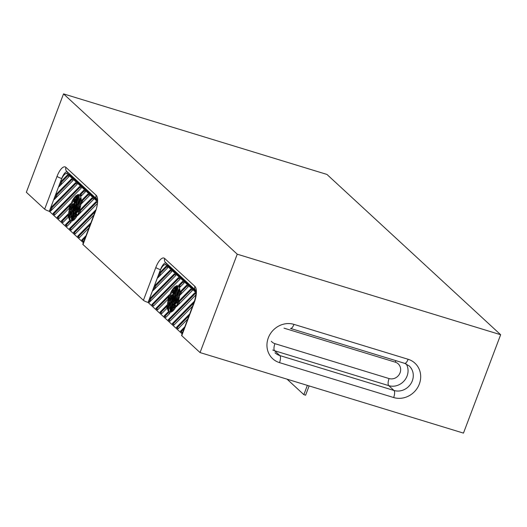 <?xml version="1.0" encoding="UTF-8"?>
<svg xmlns="http://www.w3.org/2000/svg" width="527" height="527" viewBox="0 0 527 527"><rect width="100%" height="100%" fill="white"/><g stroke="black" fill="none" stroke-linecap="round" stroke-linejoin="round"><path stroke-width="0.79" d="M174.7 294.758A4.44 1.627 107 0 1 174.971 294.777A4.44 1.627 107 0 1 175.122 294.85L175.392 293.249A15.375 5.632 -73 0 0 175.056 292.36L174.7 294.758M195.866 291.391L167.896 265.582A9.868 3.617 -73 0 0 167.336 265.252L165.583 264.719A9.868 3.617 -73 0 0 159.793 271.471L148.087 302.445L182.138 333.868M195.952 292.551L166.137 265.041A9.868 3.617 -73 0 0 165.583 264.719M172.915 306.694A15.375 5.632 -73 0 0 173.996 307.425A15.375 5.632 -73 0 0 174.812 307.511L173.357 303.743L172.915 306.694L173.791 306.964L174.015 305.456M173.838 300.515L174.365 297.017A2.134 0.784 107 0 1 174.595 298.466A2.134 0.784 107 0 1 173.838 300.515M174.457 296.477L175.32 296.741A2.661 0.975 107 0 1 175.326 296.747L174.45 296.477A2.661 0.975 107 0 1 174.45 296.477A2.661 0.975 107 0 1 174.826 298.335A2.661 0.975 107 0 1 173.758 301.062L174.299 301.227M174.444 296.47L174.621 295.265A3.906 1.429 107 0 1 174.812 295.291A3.906 1.429 107 0 1 175.333 298.242A3.906 1.429 107 0 1 173.574 302.267L173.758 301.062M168.317 300.607A33.214 12.174 -73 0 1 170.28 299.152L171.209 298.664A15.869 5.817 107 0 0 167.731 308.229L168.021 308.974A33.214 12.174 -73 0 1 169.74 305.113L170.636 303.341A15.869 5.817 107 0 0 170.399 311.839L171.038 311.51A33.214 12.174 -73 0 1 171.506 307.505L171.842 305.489A15.869 5.817 107 0 0 172.191 306.319L171.328 312.043A13.814 5.066 107 0 1 169.635 312.234A13.814 5.066 107 0 1 168.041 300.581A13.814 5.066 107 0 1 175.155 286.523L174.509 290.799A15.869 5.817 107 0 0 173.488 290.153A15.869 5.817 107 0 0 172.362 290.1L171.749 291.319A33.214 12.174 -73 0 1 172.803 293.117L173.225 294.198A15.869 5.817 107 0 0 168.548 299.224L168.317 300.607L169.193 300.877A33.214 12.174 -73 0 1 170.676 299.738M166.967 308.308A14.802 5.428 107 0 1 166.98 305.113L159.991 312.201L161.631 313.717L166.967 308.308M178.66 301.24A14.802 5.428 107 0 1 176.42 306.688L192.401 290.502L190.754 288.987L178.66 301.24L179.542 301.503L191.354 289.54M167.942 299.369A14.802 5.428 107 0 1 169.437 294.672L155.88 308.407L157.527 309.922L167.942 299.369M180.425 291.497A14.802 5.428 107 0 1 180.135 294.975L188.291 286.714L186.65 285.199L180.425 291.497L181.301 291.767L187.243 285.746M178.725 285.265A14.802 5.428 107 0 1 179.918 287.241L184.18 282.92L182.54 281.405L178.725 285.265L179.608 285.535L183.139 281.958M164.095 315.989L167.988 312.05A14.802 5.428 107 0 0 169.345 313.176A14.802 5.428 107 0 0 169.925 313.269L165.741 317.504L164.095 315.989L164.977 316.259L168.502 312.682M182.856 331.977L182.171 332.669L180.53 331.154L182.454 332.385M184.806 326.826L180.53 331.154M192.592 306.213L173.956 325.087L172.316 323.571L174.239 324.803M194.476 301.121L172.316 323.571M189.674 313.94L176.42 327.366L178.067 328.881L187.724 319.092M180.076 279.132L178.429 277.617L151.776 304.619L153.416 306.134L180.076 279.132M171.861 271.55L170.214 270.035L154.846 285.601L152.896 290.752L171.861 271.55M149.306 302.346L175.965 275.338L174.325 273.823L149.978 298.486L148.726 301.806L149.306 302.346M157.764 277.874L167.751 267.756L166.104 266.24L159.714 272.716L157.764 277.874M195.833 294.975L169.846 321.299L168.205 319.784L194.865 292.775L195.932 293.763M174.984 307.946L175.596 306.727A33.214 12.174 -73 0 1 174.536 304.929L174.121 303.848A15.869 5.817 107 0 0 178.798 298.822L179.028 297.439A33.214 12.174 -73 0 1 177.059 298.895L176.137 299.382A15.869 5.817 107 0 0 179.608 289.817L179.325 289.079A33.214 12.174 -73 0 1 177.599 292.94L176.71 294.712A15.869 5.817 107 0 0 176.94 286.207L176.308 286.543A33.214 12.174 -73 0 1 175.84 290.542L175.504 292.557A15.869 5.817 107 0 0 175.155 291.727L176.011 286.003A13.814 5.066 107 0 1 177.711 285.812A13.814 5.066 107 0 1 179.305 297.465A13.814 5.066 107 0 1 172.191 311.529L172.83 307.248A15.869 5.817 107 0 0 173.851 307.9A15.869 5.817 107 0 0 174.984 307.946L175.201 308.012M172.639 303.288A4.44 1.627 107 0 1 172.375 303.269A4.44 1.627 107 0 1 172.217 303.196L171.954 304.797A15.375 5.632 -73 0 0 172.283 305.686L172.639 303.288M174.43 291.352A15.375 5.632 -73 0 0 173.343 290.621A15.375 5.632 -73 0 0 172.527 290.535L173.989 294.303L174.43 291.352M172.718 302.781A3.906 1.429 107 0 1 172.527 302.762A3.906 1.429 107 0 1 172.013 299.804A3.906 1.429 107 0 1 173.765 295.779L173.587 296.991A2.661 0.975 107 0 0 172.513 299.711A2.661 0.975 107 0 0 172.889 301.569A2.661 0.975 107 0 1 172.889 301.569L172.718 302.781M173.976 303.48A15.375 5.632 -73 0 0 178.422 299.02L174.648 301.009A4.44 1.627 107 0 1 173.64 302.623L173.976 303.48M175.82 299.553A15.375 5.632 -73 0 0 179.252 290.535L175.616 297.755A4.44 1.627 107 0 1 175.083 299.935L175.82 299.553M176.407 295.311A15.375 5.632 -73 0 0 176.808 287.017L175.445 295.239A4.44 1.627 107 0 1 175.695 296.721L176.407 295.311M170.939 302.735A15.375 5.632 -73 0 0 170.537 311.029L171.894 302.808A4.44 1.627 107 0 1 171.644 301.325L170.939 302.735L171.815 303.005A15.375 5.632 -73 0 0 171.367 306.009M171.525 298.499A15.375 5.632 -73 0 0 168.093 307.518L171.723 300.298A4.44 1.627 107 0 1 172.257 298.111L171.525 298.499L172.079 298.664M173.37 294.567A15.375 5.632 -73 0 0 168.917 299.026L172.691 297.037A4.44 1.627 107 0 1 173.699 295.423L173.37 294.567M172.981 301.029A2.134 0.784 107 0 1 172.744 299.58A2.134 0.784 107 0 1 173.502 297.531L172.981 301.029M175.155 291.727L175.616 291.866M176.011 286.003L176.841 286.26M177 286.22A13.814 5.066 107 0 1 178.133 286.003M173.251 310.581L173.66 307.827M175.056 308.236A15.869 5.817 107 0 1 174.733 308.163L173.851 307.9M174.536 304.929L175.412 305.199A33.214 12.174 -73 0 0 176.09 306.45M174.121 303.848L174.997 304.119L175.412 305.199M178.324 301.101A15.869 5.817 107 0 1 174.997 304.119M179.97 292.09A15.869 5.817 107 0 1 177.546 298.578M179.325 289.079L179.786 289.218M176.94 286.207L177.823 286.477A15.869 5.817 107 0 1 177.981 292.129M172.527 290.535L173.409 290.805L174.2 292.86M170.089 312.313A13.814 5.066 107 0 1 168.436 309.099M168.245 306.227A13.814 5.066 107 0 1 168.93 300.798M169.898 297.208A13.814 5.066 107 0 1 172.131 291.859M173.166 290.081A13.814 5.066 107 0 1 174.971 287.735M173.488 290.153L174.365 290.417A15.869 5.817 107 0 1 174.556 290.489M170.28 299.152L170.867 299.329M168.021 308.974L168.897 309.237A33.214 12.174 -73 0 1 170.241 306.18M169.74 305.113L170.34 305.291M170.399 311.839L171.222 312.096M171.038 311.51L171.394 311.615M171.506 307.505L171.986 307.649M168.205 319.784L169.081 320.047L195.464 293.328M169.081 320.047L170.129 321.015M159.714 272.716L160.59 272.986L166.703 266.794M170.814 270.582L155.722 285.871L154.483 289.145M154.846 285.601L155.722 285.871M172.823 302.083A3.906 1.429 107 0 1 172.77 301.503M175.445 295.239L176.308 295.502M174.648 301.009L175.531 301.279A4.44 1.627 107 0 1 174.523 302.893L174.628 303.163M173.64 302.623L174.523 302.893M175.616 297.755L176.499 298.018A4.44 1.627 107 0 1 176.453 298.322M171.954 304.797L172.395 304.935M173.594 295.153A15.375 5.632 -73 0 0 170.564 298.157M171.769 299.995A15.375 5.632 -73 0 0 170.886 301.958M184.094 328.703L181.407 331.424M176.42 327.366L178.343 328.598M177.296 327.629L188.962 315.818M164.977 316.259L166.018 317.221M193.831 302.933L173.192 323.841M179.608 285.535A14.802 5.428 107 0 1 180.471 286.681M175.451 296.813A2.661 0.975 107 0 0 175.326 296.747L175.399 296.233M174.621 295.265L174.984 295.377M179.542 301.503A14.802 5.428 107 0 1 178.324 304.758M159.991 312.201L160.867 312.465L166.921 306.332M160.867 312.465L161.914 313.433M176.855 292.307L176.334 295.456M173.791 306.964A15.375 5.632 -73 0 0 174.45 307.511M173.772 290.805A15.375 5.632 -73 0 0 173.409 290.805M177.652 300.159L175.531 301.279M177.335 296.358L176.499 298.018M155.88 308.407L156.756 308.677L168.785 296.497M148.726 301.806L149.582 302.063M156.756 308.677L157.804 309.639M151.776 304.619L153.693 305.851M149.978 298.486L150.854 298.756L149.615 302.03M160.59 272.986L159.352 276.267M179.028 278.164L152.652 304.889M150.854 298.756L174.924 274.376M181.301 291.767A14.802 5.428 107 0 1 181.176 293.921M75.934 203.62A4.44 1.627 107 0 1 76.204 203.639A4.44 1.627 107 0 1 76.362 203.712L76.626 202.111A15.375 5.632 -73 0 0 76.296 201.222L75.934 203.62M97.106 200.253L69.129 174.444A9.868 3.617 -73 0 0 68.576 174.114L66.817 173.581A9.868 3.617 -73 0 0 61.027 180.333L49.327 211.307L83.378 242.73M97.185 201.413L67.377 173.903A9.868 3.617 -73 0 0 66.817 173.581M74.149 215.556A15.375 5.632 -73 0 0 75.236 216.287A15.375 5.632 -73 0 0 76.053 216.373L74.59 212.605L74.149 215.556L75.025 215.82L75.256 214.311M75.071 209.377L75.598 205.879A2.134 0.784 107 0 1 75.835 207.328A2.134 0.784 107 0 1 75.071 209.377M74.992 209.917L74.814 211.129A3.906 1.429 107 0 0 76.567 207.104A3.906 1.429 107 0 0 76.053 204.147A3.906 1.429 107 0 0 75.862 204.127L75.677 205.332L76.56 205.602A2.661 0.975 107 0 1 76.567 205.609L75.684 205.339A2.661 0.975 107 0 1 75.684 205.339A2.661 0.975 107 0 1 76.066 207.197A2.661 0.975 107 0 1 74.992 209.917L75.539 210.089M69.551 209.469A33.214 12.174 -73 0 1 71.52 208.013L72.443 207.526A15.869 5.817 107 0 0 68.971 217.091L69.254 217.835A33.214 12.174 -73 0 1 70.98 213.969L71.87 212.203A15.869 5.817 107 0 0 71.639 220.701L72.271 220.372A33.214 12.174 -73 0 1 72.739 216.366L73.075 214.351A15.869 5.817 107 0 0 73.424 215.181L72.568 220.905A13.814 5.066 107 0 1 70.868 221.096A13.814 5.066 107 0 1 69.274 209.443A13.814 5.066 107 0 1 76.389 195.379L75.75 199.661A15.869 5.817 107 0 0 74.729 199.015A15.869 5.817 107 0 0 73.596 198.962L72.983 200.181A33.214 12.174 -73 0 1 74.043 201.979L74.459 203.06A15.869 5.817 107 0 0 69.781 208.086L69.551 209.469L70.434 209.739A33.214 12.174 -73 0 1 71.909 208.593M68.207 217.17A14.802 5.428 107 0 1 68.22 213.975L61.224 221.063L62.871 222.578L68.207 217.17M79.9 210.102A14.802 5.428 107 0 1 77.653 215.55L93.635 199.364L91.994 197.849L79.9 210.102L80.776 210.365L92.587 198.402M69.182 208.231A14.802 5.428 107 0 1 70.677 203.534L57.12 217.269L58.761 218.784L69.182 208.231M81.659 200.359A14.802 5.428 107 0 1 81.369 203.837L89.524 195.576L87.884 194.055L81.659 200.359L82.541 200.629L88.483 194.608M79.966 194.127A14.802 5.428 107 0 1 81.158 196.103L85.42 191.782L83.773 190.267L79.966 194.127L80.842 194.397L84.373 190.82M65.335 224.851L69.221 220.912A14.802 5.428 107 0 0 70.578 222.038A14.802 5.428 107 0 0 71.158 222.13L66.975 226.366L65.335 224.851L66.211 225.121L69.742 221.544M84.089 240.839L83.411 241.531L81.764 240.016L83.688 241.247M86.039 235.688L81.764 240.016M93.826 215.075L75.19 233.948L73.549 232.433L75.473 233.665M95.716 209.983L73.549 232.433M90.907 222.802L77.66 236.228L79.3 237.743L88.958 227.954M81.31 187.994L79.669 186.479L53.01 213.481L54.65 214.996L81.31 187.994M73.095 180.412L71.455 178.897L56.079 194.463L54.136 199.614L73.095 180.412M50.546 211.202L77.206 184.2L75.559 182.685L51.211 207.348L49.96 210.662L50.546 211.202M59.004 186.736L68.984 176.617L67.344 175.102L60.948 181.578L59.004 186.736M97.067 203.837L71.086 230.161L69.439 228.646L96.098 201.637L97.166 202.625M76.217 216.808L76.83 215.589A33.214 12.174 -73 0 1 75.769 213.791L75.354 212.71A15.869 5.817 107 0 0 80.032 207.684L80.262 206.301A33.214 12.174 -73 0 1 78.299 207.757L77.37 208.244A15.869 5.817 107 0 0 80.848 198.679L80.559 197.935A33.214 12.174 -73 0 1 78.839 201.801L77.943 203.574A15.869 5.817 107 0 0 78.18 195.069L77.541 195.405A33.214 12.174 -73 0 1 77.074 199.404L76.738 201.419A15.869 5.817 107 0 0 76.389 200.589L77.245 194.865A13.814 5.066 107 0 1 78.945 194.674A13.814 5.066 107 0 1 80.539 206.327A13.814 5.066 107 0 1 73.424 220.391L74.063 216.11A15.869 5.817 107 0 0 75.091 216.762A15.869 5.817 107 0 0 76.217 216.808L76.435 216.874M73.879 212.15A4.44 1.627 107 0 1 73.609 212.131A4.44 1.627 107 0 1 73.457 212.058L73.187 213.659A15.375 5.632 -73 0 0 73.516 214.548L73.879 212.15M75.664 200.214A15.375 5.632 -73 0 0 74.584 199.483A15.375 5.632 -73 0 0 73.767 199.397L75.223 203.165L75.664 200.214M73.951 211.643A3.906 1.429 107 0 1 73.767 211.623A3.906 1.429 107 0 1 73.246 208.666A3.906 1.429 107 0 1 74.999 204.641L74.821 205.853A2.661 0.975 107 0 0 73.747 208.573A2.661 0.975 107 0 0 74.129 210.431A2.661 0.975 107 0 1 74.129 210.431L73.951 211.643M75.209 212.341A15.375 5.632 -73 0 0 79.663 207.882L75.888 209.871A4.44 1.627 107 0 1 74.88 211.485L75.209 212.341M77.054 208.415A15.375 5.632 -73 0 0 80.486 199.397L76.856 206.617A4.44 1.627 107 0 1 76.323 208.797L77.054 208.415M77.64 204.173A15.375 5.632 -73 0 0 78.042 195.879L76.685 204.101A4.44 1.627 107 0 1 76.935 205.583L77.64 204.173M72.173 211.597A15.375 5.632 -73 0 0 71.771 219.891L73.134 211.67A4.44 1.627 107 0 1 72.884 210.187L72.173 211.597L73.049 211.867A15.375 5.632 -73 0 0 72.601 214.871M72.759 207.361A15.375 5.632 -73 0 0 69.327 216.373L72.963 209.153A4.44 1.627 107 0 1 73.497 206.973L72.759 207.361L73.312 207.526M74.603 203.429A15.375 5.632 -73 0 0 70.157 207.888L73.932 205.899A4.44 1.627 107 0 1 74.933 204.285L74.603 203.429M74.215 209.891A2.134 0.784 107 0 1 73.978 208.442A2.134 0.784 107 0 1 74.742 206.393L74.215 209.891M76.389 200.589L76.856 200.728M77.245 194.865L78.082 195.122M78.24 195.082A13.814 5.066 107 0 1 79.373 194.865M74.485 219.443L74.9 216.689M76.29 217.098A15.869 5.817 107 0 1 75.967 217.025L75.091 216.762M75.769 213.791L76.652 214.061A33.214 12.174 -73 0 0 77.331 215.312M75.354 212.71L76.231 212.98L76.652 214.061M79.557 209.963A15.869 5.817 107 0 1 76.231 212.98M81.211 200.952A15.869 5.817 107 0 1 78.786 207.44M80.559 197.935L81.026 198.08M78.18 195.069L79.057 195.333A15.869 5.817 107 0 1 79.215 200.991M73.767 199.397L74.643 199.667L75.44 201.722M71.323 221.175A13.814 5.066 107 0 1 69.669 217.961M69.485 215.088A13.814 5.066 107 0 1 70.163 209.66M71.132 206.07A13.814 5.066 107 0 1 73.365 200.721M74.399 198.942A13.814 5.066 107 0 1 76.204 196.597M74.729 199.015L75.605 199.278A15.869 5.817 107 0 1 75.796 199.351M71.52 208.013L72.107 208.191M69.254 217.835L70.137 218.099A33.214 12.174 -73 0 1 71.474 215.042M70.98 213.969L71.573 214.153M71.639 220.701L72.456 220.951M72.271 220.372L72.634 220.477M72.739 216.366L73.227 216.511M69.439 228.646L70.322 228.909L96.698 202.19M70.322 228.909L71.362 229.877M60.948 181.578L61.83 181.848L67.943 175.656M72.047 179.443L56.962 194.733L55.724 198.007M56.079 194.463L56.962 194.733M74.057 210.945A3.906 1.429 107 0 1 74.004 210.365M76.685 204.101L77.548 204.364M75.888 209.871L76.764 210.141A4.44 1.627 107 0 1 75.756 211.755L75.862 212.025M74.88 211.485L75.756 211.755M76.856 206.617L77.732 206.88A4.44 1.627 107 0 1 77.686 207.183M73.187 213.659L73.628 213.797M74.834 204.015A15.375 5.632 -73 0 0 71.804 207.019M73.009 208.857A15.375 5.632 -73 0 0 72.127 210.82M85.328 237.565L82.64 240.286M77.66 236.228L79.584 237.46M78.536 236.491L90.196 224.68M66.211 225.121L67.258 226.083M95.064 211.795L74.426 232.703M80.842 194.397A14.802 5.428 107 0 1 81.705 195.543M76.56 205.602L76.632 205.095M75.862 204.127L76.217 204.239M80.776 210.365A14.802 5.428 107 0 1 79.564 213.619M61.224 221.063L62.1 221.327L68.161 215.194M62.1 221.327L63.148 222.295M78.088 201.169L77.568 204.318M75.025 215.82A15.375 5.632 -73 0 0 75.69 216.373M75.005 199.667A15.375 5.632 -73 0 0 74.643 199.667M78.892 209.021L76.764 210.141M78.569 205.22L77.732 206.88M57.12 217.269L57.996 217.539L70.019 205.359M49.96 210.662L50.816 210.925M57.996 217.539L59.037 218.501M53.01 213.481L54.933 214.713M51.211 207.348L52.094 207.618L50.855 210.892M61.83 181.848L60.592 185.129M80.269 187.026L53.886 213.751M52.094 207.618L76.158 183.238M82.541 200.629A14.802 5.428 107 0 1 82.41 202.783M67.983 172.461A9.868 3.617 -73 0 0 66.619 173.535A9.868 3.617 -73 0 1 67.983 172.461M82.996 244.548L143.416 300.298A3.946 0.639 20.7 0 0 148.087 302.445A3.946 0.639 20.7 0 1 143.416 300.298L82.996 244.548L95.387 211.749A3.946 0.639 -159.3 0 1 95.209 211.426L82.811 244.225A3.946 0.639 20.7 0 0 82.996 244.548L95.387 211.749A3.946 0.639 -159.3 0 1 95.209 211.426L82.811 244.225A3.946 0.639 20.7 0 0 82.996 244.548M44.65 209.16A3.946 0.639 20.7 0 0 49.327 211.307A3.946 0.639 20.7 0 1 44.65 209.16L26.35 192.276L44.65 209.16L57.041 176.367A13.814 5.066 107 0 1 65.928 167.362A3.946 3.617 132.7 0 0 66.764 171.341L96.836 199.087A3.946 3.617 132.7 0 1 96.138 195.24A13.814 5.066 107 0 1 95.387 211.749A13.814 5.066 107 0 0 96.138 195.24L65.928 167.362A3.946 3.617 132.7 0 0 66.764 171.341L96.836 199.087A3.946 3.617 132.7 0 1 96.138 195.24L65.928 167.362A13.814 5.066 107 0 0 57.041 176.367A3.946 0.639 20.7 0 0 61.718 178.515L49.327 211.307L61.718 178.515A9.868 3.617 107 0 1 67.153 171.697A9.868 3.617 107 0 0 61.718 178.515L61.718 178.515A3.946 0.639 20.7 0 1 57.041 176.367L44.65 209.16M200.056 352.57L463.47 433.115L500.65 334.724L326.944 174.43L63.53 93.885L26.35 192.276L63.53 93.885L237.236 254.185L500.65 334.724L463.47 433.115L200.056 352.57L181.756 335.686L200.056 352.57L237.236 254.185L500.65 334.724L326.944 174.43L63.53 93.885L237.236 254.185L200.056 352.57M181.578 335.363A3.946 0.639 20.7 0 0 181.756 335.686L194.153 302.887A13.814 5.066 107 0 0 194.904 286.378L164.694 258.5A13.814 5.066 107 0 0 155.808 267.505L143.416 300.298L155.808 267.505A13.814 5.066 107 0 1 164.694 258.5A3.946 3.617 -47.3 0 0 165.531 262.479A3.946 3.617 -47.3 0 1 164.694 258.5L194.904 286.378A13.814 5.066 107 0 1 194.153 302.887A3.946 0.639 20.7 0 1 193.969 302.564A3.946 0.639 20.7 0 0 194.153 302.887L181.756 335.686A3.946 0.639 20.7 0 1 181.578 335.363L193.969 302.564C195.866 296.932 196.4 292.795 195.563 290.16L195.563 290.16C196.4 292.795 195.866 296.932 193.969 302.564L181.578 335.363M166.743 263.599A9.868 3.617 -73 0 0 165.386 264.673A9.868 3.617 -73 0 1 166.743 263.599M307.36 385.382L303.848 394.657L287.077 379.176M309.112 385.916L305.607 395.191L303.848 394.657M166.137 265.041L167.896 265.582M67.377 173.903L69.129 174.444M279.514 362.635A20.724 18.992 -47.3 0 1 268.302 337.866A20.724 18.992 -47.3 0 1 293.967 324.375A5.922 2.167 107 0 1 290.496 328.426L404.644 363.334A5.922 2.167 -73 0 0 408.115 359.276L293.967 324.375A5.922 2.167 107 0 1 290.496 328.426L404.644 363.334A5.922 2.167 -73 0 0 408.115 359.276A20.724 18.992 -47.3 0 1 419.327 384.045A20.724 18.992 -47.3 0 1 393.656 397.536L279.514 362.635A5.922 2.167 -73 0 0 279.837 355.56A14.802 13.564 -47.3 0 1 274.956 352.774A14.802 13.564 -47.3 0 0 279.837 355.56L393.979 390.467A5.922 2.167 107 0 1 393.656 397.536A20.724 18.992 -47.3 0 0 419.327 384.045A20.724 18.992 -47.3 0 0 408.115 359.276L293.967 324.375A20.724 18.992 -47.3 0 0 268.302 337.866A20.724 18.992 -47.3 0 0 279.514 362.635L393.656 397.536A5.922 2.167 107 0 0 393.979 390.467L388.755 385.639A14.802 13.564 132.7 0 0 404.584 380.362A14.802 13.564 132.7 0 0 406.251 363.953A14.802 13.564 132.7 0 1 404.584 380.362A14.802 13.564 132.7 0 1 388.755 385.639L393.979 390.467A14.802 13.564 -47.3 0 0 410.968 383.557A14.802 13.564 -47.3 0 0 409.183 365.922A14.802 13.564 -47.3 0 1 410.968 383.557A14.802 13.564 -47.3 0 1 393.979 390.467L279.837 355.56L274.607 350.738L388.755 385.639A5.922 2.167 -73 0 1 389.071 378.564A8.88 8.136 132.7 0 0 400.072 372.78A8.88 8.136 132.7 0 0 395.27 362.168L283.994 328.143L395.27 362.168A5.922 2.167 -73 0 1 395.935 360.672A5.922 2.167 -73 0 0 395.27 362.168A8.88 8.136 132.7 0 1 400.072 372.78A8.88 8.136 132.7 0 1 389.071 378.564A5.922 2.167 -73 0 0 388.755 385.639L274.607 350.738L279.837 355.56A5.922 2.167 -73 0 1 279.514 362.635M160.557 269.672L148.087 302.445L160.478 269.653A9.868 3.617 107 0 1 165.913 262.835A9.868 3.617 107 0 0 160.478 269.653A3.946 0.639 -159.3 0 1 155.808 267.505A3.946 0.639 -159.3 0 0 160.478 269.653L160.557 269.672M195.589 290.212A3.946 3.617 -47.3 0 1 194.904 286.378A3.946 3.617 -47.3 0 0 195.589 290.212L165.531 262.479L195.596 290.225M272.762 350.014A14.802 13.564 132.7 0 0 274.607 350.738A5.922 2.167 -73 0 1 274.929 343.663L389.071 378.564L274.929 343.663A5.922 2.167 -73 0 0 274.607 350.738A14.802 13.564 132.7 0 1 272.762 350.014M271.313 341.259A8.88 8.136 132.7 0 0 274.929 343.663A8.88 8.136 132.7 0 1 271.313 341.259M169.859 313.334L169.345 313.176M71.092 222.196L70.578 222.038M404.644 363.334L409.183 365.922L404.644 363.334"/></g></svg>
